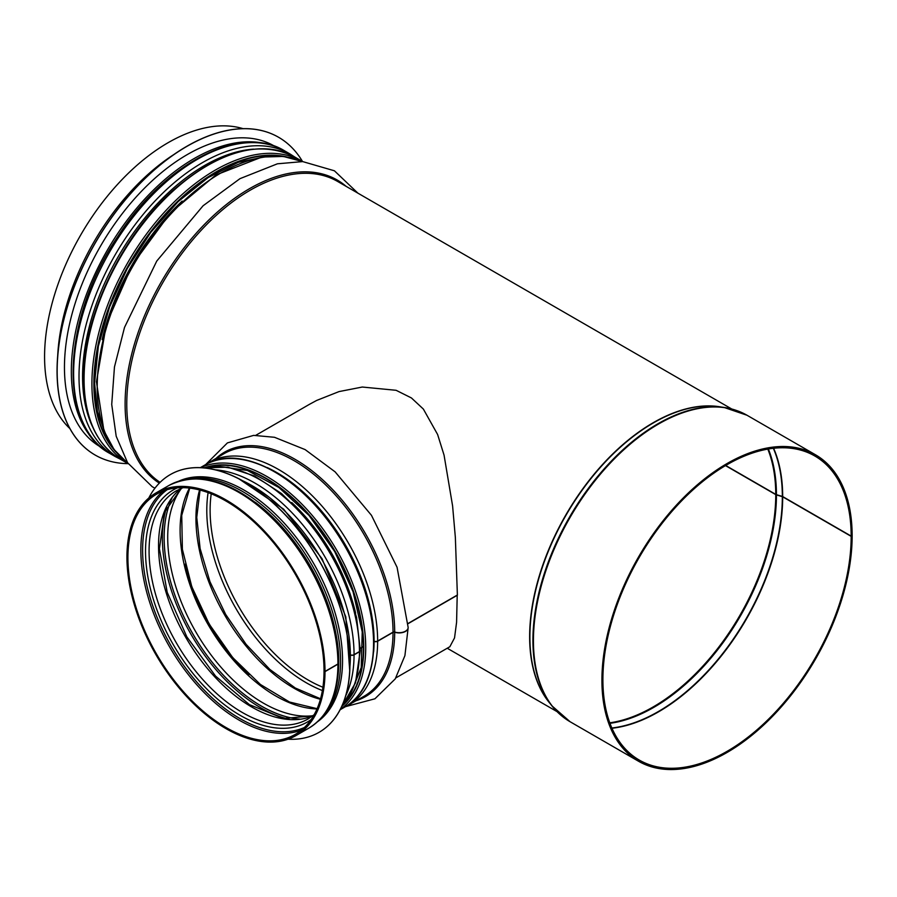 <?xml version="1.0" encoding="UTF-8"?>
<svg xmlns="http://www.w3.org/2000/svg" width="897" height="897" viewBox="0 0 897 897"><rect width="100%" height="100%" fill="white"/><g stroke="black" fill="none" stroke-linecap="round" stroke-linejoin="round"><path stroke-width="1.35" d="M725.684 465.476L775.748 494.382A2.769 1.603 -0.1 0 0 776.443 494.673L782.341 496.422A1.39 0.807 179.9 0 1 782.689 496.568L851.175 536.103L852.15 535.543A176.944 102.157 -60 0 0 815.508 454.79L747.022 415.255A176.944 102.157 -60 0 0 570.077 517.412A176.944 102.157 -60 0 0 570.077 721.726L638.563 761.261A176.944 102.157 -60 0 1 638.563 556.947A176.944 102.157 -60 0 1 815.508 454.79M725.471 465.599L775.759 494.628A2.769 1.603 0 0 0 776.443 494.92L782.341 496.669A1.39 0.796 180 0 1 782.689 496.815L851.175 536.361A175.554 101.361 -60 0 1 774.537 713.025A175.554 101.361 -60 0 1 639.258 760.062A175.554 101.361 -60 0 1 639.258 557.351A175.554 101.361 -60 0 1 814.812 455.99A175.554 101.361 -60 0 1 851.175 536.103M851.175 536.361L852.15 535.789A176.944 102.157 -60 0 1 774.918 713.855A176.944 102.157 -60 0 1 638.563 761.261M69.91 428.598A174.724 100.879 -60 0 1 80.764 234.902A174.724 100.879 -60 0 1 243.076 128.663M449.857 646.726L454.532 637.935L456.584 622.327L457.212 595.103M408.09 623.46L457.38 595.003L455.351 537.393L452.593 505.874L444.06 455.149L437.613 434.496L423.362 409.066L411.42 397.943L396.104 390.296L362.31 387.033L339.044 391.585L316.63 400.454L309.6 404.255M457.38 595.204L408.101 623.662M338.741 662.939A2.769 1.603 -179.9 0 1 338.741 663.04A2.769 1.603 -179.9 0 1 337.934 664.172L325.006 671.629L324.198 670.967M360.258 650.516A2.769 1.603 -179.9 0 1 360.258 650.617A2.769 1.603 -179.9 0 1 359.45 651.749L354.057 654.866A2.769 1.603 -179.9 0 1 350.794 655.146M363.061 646.827L360.246 648.453M408.146 627.608A9.015 5.214 -179.9 0 1 408.157 627.709A9.015 5.214 -179.9 0 1 394.691 632.228A1.39 0.807 0.1 0 0 393.032 632.363L377.648 641.243A2.769 1.603 -179.9 0 1 374.094 641.422L374.071 641.411A1.39 0.807 0.1 0 0 373.971 641.366M206.209 464.029L227.423 442.894L253.672 435.381L274.493 437.288L305.126 449.599L335.13 471.867L371.459 515.315L397.068 567.274L408.157 627.496A9.015 5.203 180 0 1 394.691 632.026A1.39 0.796 0 0 0 393.032 632.161L377.648 641.041A2.769 1.603 180 0 1 374.094 641.22L374.071 641.209A1.39 0.796 0 0 0 373.971 641.176M363.061 646.636L360.246 648.262M203.496 467.853L227.939 467.18L254.557 476.004L281.501 493.541L306.886 518.477L328.863 548.975L345.85 582.792L356.58 617.45L360.258 650.415A2.769 1.603 180 0 1 359.45 651.547L354.057 654.664A2.769 1.603 180 0 1 350.794 654.945M337.934 663.971A140.055 80.865 -120 0 0 276.792 523.018A140.055 80.865 -120 0 0 168.871 485.501C197.632 471.351 230.383 480.198 267.104 512.064C308.613 548.762 339.402 613.425 338.741 662.838A2.769 1.603 180 0 1 337.934 663.971L325.006 671.427L324.03 670.866A138.665 80.057 -120 0 0 263.494 531.316A138.665 80.057 -120 0 0 156.639 494.157A138.665 80.057 -120 0 0 156.639 654.283A138.665 80.057 -120 0 0 295.315 734.351A138.665 80.057 -120 0 0 324.03 671.068M325.006 671.427A140.055 80.865 -120 0 0 263.875 530.486A140.055 80.865 -120 0 0 155.943 492.958A140.055 80.865 -120 0 0 155.943 654.687A140.055 80.865 -120 0 0 295.999 735.551A140.055 80.865 -120 0 0 325.006 671.629M178.828 481.14A139.091 80.304 60 0 1 313.737 563.585A139.091 80.304 60 0 1 317.684 721.637M148.779 498.048A148.79 85.91 60 0 1 170.239 474.625A148.79 85.91 60 0 1 319.029 560.524A148.79 85.91 60 0 1 319.029 732.344A148.79 85.91 60 0 1 288.015 739.206M170.284 474.591A148.79 85.91 60 0 1 170.34 474.569A148.79 85.91 60 0 1 319.13 560.468A148.79 85.91 60 0 1 319.13 732.288A148.79 85.91 60 0 1 319.074 732.311M278.563 137.263A183.459 105.924 120 0 0 278.507 137.23A183.459 105.924 120 0 0 186.778 146.323A183.459 105.924 120 0 0 66.927 307.985A183.459 105.924 120 0 0 95.048 454.992A183.459 105.924 120 0 0 95.104 455.026M302.502 161.494A183.459 105.924 120 0 0 278.608 137.286A183.459 105.924 120 0 0 186.879 146.379A183.459 105.924 120 0 0 67.028 308.041A183.459 105.924 120 0 0 95.149 455.048A183.459 105.924 120 0 0 128.058 463.648L120.198 459.107A174.444 100.722 -60 0 1 84.071 379.252A174.444 100.722 -60 0 1 160.215 203.697A174.444 100.722 -60 0 1 294.642 156.953C259.401 139.461 218.767 150.696 172.751 190.657C121.106 236.584 82.827 317.291 83.668 378.68C84.105 417.587 96.293 444.396 120.198 459.107M274.706 146.245L274.202 145.953A173.749 100.318 120 0 0 187.316 154.553A173.749 100.318 120 0 0 73.812 307.671A173.749 100.318 120 0 0 100.442 446.897L100.946 447.199M775.759 494.628A173.334 100.072 -60 0 1 609.781 722.814M767.81 449.094A173.334 100.072 -60 0 1 775.748 494.382M776.443 494.92A173.469 100.15 -60 0 1 609.971 723.33M768.359 449.005A173.469 100.15 -60 0 1 776.443 494.673M782.341 496.669A175.487 101.316 -60 0 1 611.855 727.994M773.337 448.298A175.487 101.316 -60 0 1 782.341 496.422M782.689 496.815A175.554 101.361 -60 0 1 611.967 728.252M773.618 448.265A175.554 101.361 -60 0 1 782.689 496.568M560.591 714.92A176.81 102.079 -60 0 1 551.834 705.748A176.81 102.079 -60 0 1 569.539 517.098A176.81 102.079 -60 0 1 724.058 407.44A176.81 102.079 -60 0 1 736.381 410.434M570.077 721.726L551.834 705.748L548.583 701.589A174.792 100.913 -60 0 1 566.085 515.102A174.792 100.913 -60 0 1 718.833 406.7L724.058 407.44L747.022 415.255M550.209 703.663A174.724 100.879 -60 0 1 565.828 514.956A174.724 100.879 -60 0 1 721.435 407.07M160.092 482.351A174.724 100.879 -60 0 1 164.431 279.842A174.724 100.879 -60 0 1 337.687 181.486L731.728 408.987M159.318 483.124A175.745 101.462 -60 0 1 167.526 271.533A175.745 101.462 -60 0 1 346.175 186.385M302.558 161.583L283.306 156.437L261.913 157.053L215.852 175.016L170.621 212.679L132.375 264.716L106.44 323.862L96.45 381.853L103.917 430.717L114.076 449.554L128.159 463.648A174.724 100.879 -60 0 1 133.395 265.299A174.724 100.879 -60 0 1 302.536 161.583M102.146 339.627A171.26 98.872 -60 0 1 182.147 201.063M92.559 426.725A172.403 99.533 -60 0 1 118.292 256.576A172.403 99.533 -60 0 1 252.775 149.216M92.884 427.454A172.437 99.556 -60 0 1 118.269 256.564A172.437 99.556 -60 0 1 253.571 149.126M120.333 459.186L115.197 456.539A174.724 100.879 -60 0 1 115.197 254.782A174.724 100.879 -60 0 1 289.922 153.914L284.528 150.797A174.724 100.879 -60 0 0 109.804 251.676A174.724 100.879 -60 0 0 109.804 453.422C57.24 425.985 62.297 318.323 117.63 236.718C164.218 163.714 240.396 123.45 284.528 150.797M57.711 355.537A174.724 100.879 -60 0 1 173.704 154.632M163.4 490.951A138.665 80.057 -120 0 0 169.567 646.827A138.665 80.057 -120 0 0 301.47 730.091M167.134 489.717A137.521 79.396 -120 0 0 171.103 645.941A137.521 79.396 -120 0 0 304.408 727.489M177.281 487.867A134.023 77.377 -120 0 0 173.289 644.674A134.023 77.377 -120 0 0 311.08 719.618M183.022 487.676L176.361 490.782A131.736 76.054 -120 0 0 176.361 642.902A131.736 76.054 -120 0 0 308.097 718.957L314.118 714.741M181.216 488.383A131.736 76.054 -120 0 0 185.814 637.442A131.736 76.054 -120 0 0 312.605 715.952M166.64 507.141A138.665 80.057 -120 0 0 191.072 634.403A138.665 80.057 -120 0 0 289.069 719.192M172.022 497.925A137.521 79.396 -120 0 0 192.62 633.517A137.521 79.396 -120 0 0 299.744 719.147M172.112 497.801A137.499 79.385 -120 0 0 192.631 633.506A137.499 79.385 -120 0 0 299.89 719.125M181.586 488.226A135.2 78.061 -120 0 0 195.714 631.723A135.2 78.061 -120 0 0 312.93 715.705M189.48 488.091A135.2 78.061 -120 0 0 208.104 624.57A135.2 78.061 -120 0 0 316.977 708.944M185.152 564.168A138.665 80.057 -120 0 0 248.996 674.701M199.571 489.964A138.665 80.057 -120 0 0 224.665 615.017A138.665 80.057 -120 0 0 320.408 699.268M208.104 492.61A140.706 81.235 -120 0 0 322.382 690.555M211.232 493.81A138.665 80.057 -120 0 0 322.92 687.248M394.691 632.026A141.076 81.448 -120 0 0 327.517 484.369A141.076 81.448 -120 0 0 216.457 458.019M356.513 700.613A141.076 81.448 -120 0 0 394.691 632.228M393.032 632.161A140.055 80.865 -120 0 0 331.901 491.208A140.055 80.865 -120 0 0 223.97 453.691L204.236 465.408M344.011 707.509L364.025 696.274A140.055 80.865 -120 0 0 393.032 632.363M377.648 641.041A140.055 80.865 -120 0 0 316.506 500.1A140.055 80.865 -120 0 0 208.586 462.572M348.641 705.154A140.055 80.865 -120 0 0 377.648 641.243M374.094 641.22A137.768 79.541 -120 0 0 267.261 467.584M373.634 651.839A137.768 79.541 -120 0 0 374.094 641.422M374.071 641.209A137.734 79.519 -120 0 0 268.943 468.413M373.757 649.966A137.734 79.519 -120 0 0 374.071 641.411M355.627 613.2A136.591 78.858 -120 0 0 291.704 502.499M359.45 651.547A140.055 80.865 -120 0 0 306.213 519.43A140.055 80.865 -120 0 0 203.742 467.875M341.634 706.701A140.055 80.865 -120 0 0 359.45 651.749M354.057 654.664A140.055 80.865 -120 0 0 215.325 469.804M345.749 695.713A140.055 80.865 -120 0 0 354.057 654.866M338.741 663.04C338.404 694.289 328.459 715.974 308.927 728.084A140.055 80.865 -120 0 0 337.934 664.172M204.841 465.05A139.775 80.696 60 0 1 344.616 545.757A139.775 80.696 60 0 1 344.616 707.161C380.956 687.797 383.591 618.616 351.344 556.925C316.809 485.983 244.287 439.822 204.841 465.05L200.345 467.651M340.277 709.449A139.775 80.696 -120 0 0 336.779 550.287A139.775 80.696 -120 0 0 200.693 467.662M345.323 702.486A137.981 79.665 -120 0 0 334.895 551.375A137.981 79.665 -120 0 0 209.236 466.776M205.693 467.359A138.396 79.9 60 0 1 335.097 551.251A138.396 79.9 60 0 1 343.046 705.266M302.659 161.583L302.491 161.482A174.444 100.722 120 0 0 168.064 208.216A174.444 100.722 120 0 0 91.909 383.781A174.444 100.722 120 0 0 128.047 463.637L128.215 463.738M280.593 156.19A172.639 99.679 120 0 0 156.885 224.216A172.639 99.679 120 0 0 94.174 383.613A172.639 99.679 120 0 0 112.506 447.334M115.982 452.021A173.065 99.915 -60 0 1 93.871 383.781A173.065 99.915 -60 0 1 159.722 220.438A173.065 99.915 -60 0 1 286.401 156.852M255.398 502.365A137.701 79.497 60 0 1 337.586 644.719M182.741 480.097A139.091 80.304 60 0 1 311.775 564.718A139.091 80.304 60 0 1 320.543 718.777M242.482 480.669A139.091 80.304 60 0 1 349.92 666.751M265.725 143.744A173.749 100.318 120 0 0 194.189 158.522A173.749 100.318 120 0 0 84.901 298.645A173.749 100.318 120 0 0 94.297 440.662M557.003 711.613L447.233 648.239M357.903 193.158L334.413 170.789L302.704 161.595L277.42 163.803L239.97 178.66L203.092 205.761L156.762 261.061L124.515 327.416L114.457 366.985L111.721 404.435L116.195 436.256L127.621 462.807L152.266 486.746L154.934 488.192M294.777 157.031L289.922 153.914M115.197 456.539L109.804 453.422M309.835 404.11L255.813 435.303M449.89 646.703L395.869 677.885M181.272 488.36L164.465 512.389L159.419 548.751L167.201 592.3L186.834 636.848L215.594 676.136L249.433 704.65L283.441 718.452L312.649 715.918M189.76 488.125L181.732 515.36L182.383 549.323L191.801 586.705L209.124 623.987L232.738 657.624L260.422 684.478L289.496 702.015L317.101 708.675M200.053 490.087L196.757 517.345L200.132 548.65L209.988 581.772L225.674 614.423L246.103 644.338L269.874 669.442L295.292 688.01L320.543 698.785M408.157 627.709L404.917 655.617L395.241 678.906L374.935 698.785L346.186 706.477M360.258 650.617L355.481 682.852L341.522 706.926M168.871 485.501L155.943 492.958M308.927 728.084L295.999 735.551M340.12 709.751L344.616 707.161M218.218 466.294L247.437 470.477L278.855 487.452L309.028 515.45L334.671 551.498L353.059 591.74L362.231 631.869L361.222 667.559L350.234 694.962M302.491 161.482L294.642 156.953M266.992 156.403L238.277 162.312L208.048 177.662L178.245 201.522L150.786 232.379L127.385 268.304L109.546 307.021L98.378 346.096L94.577 383.041L97.448 411.622L105.891 435.437M238.512 478.561L283.631 509.171L322.079 558.753L345.805 616.856L349.763 671.248"/></g></svg>
